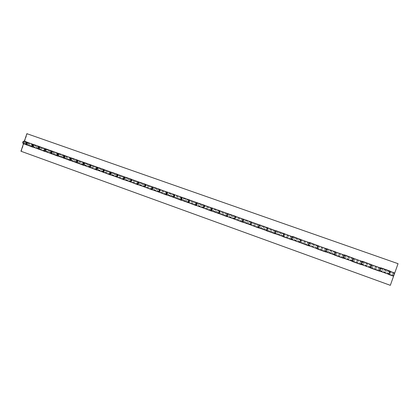 <?xml version="1.0" encoding="UTF-8"?>
<svg xmlns="http://www.w3.org/2000/svg" width="419" height="419" viewBox="0 0 419 419"><rect width="100%" height="100%" fill="white"/><g stroke="black" fill="none" stroke-linecap="round" stroke-linejoin="round"><path stroke-width="0.31" stroke-dasharray="2.1 1.57" d="M361.943 263.012L361.597 263.876L361.943 263.012M371.114 265.468L370.574 266.966M380.232 269.537L379.907 270.417L380.232 269.537M389.314 272.832L389.628 271.941L389.314 272.832M33.221 145.775L33.059 144.943L32.399 145.524L32.556 146.351L33.221 145.775M38.475 147.692L39.135 147.106L39.286 147.938L38.627 148.52L38.475 147.692M45.65 150.206L45.498 149.374L44.843 149.965L44.995 150.793L45.65 150.206M51.018 152.165L51.668 151.573L51.809 152.401L51.16 152.998L51.018 152.165M58.272 154.705L58.136 153.878L57.492 154.475L57.628 155.308L58.272 154.705M63.767 156.716L64.411 156.109L64.536 156.942L63.898 157.544L63.767 156.716M71.104 159.283L70.984 158.45L70.35 159.063L70.471 159.896L71.104 159.283M76.729 161.336L77.358 160.723L77.473 161.556L76.845 162.169L76.729 161.336M84.151 163.934L84.041 163.101L83.418 163.724L83.522 164.557L84.151 163.934M89.902 166.034L90.52 165.411L90.619 166.243L90.001 166.867L89.902 166.034M97.407 168.663L97.318 167.83L96.7 168.459L96.794 169.297L97.407 168.663M103.294 170.811L103.902 170.177L103.991 171.01L103.378 171.649L103.294 170.811M110.888 173.471L110.81 172.638L110.207 173.277L110.286 174.115L110.888 173.471M116.911 175.671L117.509 175.022L117.582 175.86L116.98 176.504L116.911 175.671M124.595 178.363L124.537 177.525L123.945 178.18L124.003 179.013L124.595 178.363M130.759 180.61L131.346 179.95L131.398 180.788L130.812 181.448L130.759 180.61M138.537 183.333L138.495 182.495L137.914 183.161L137.956 183.999L138.537 183.333M144.848 185.633L145.424 184.962L145.456 185.8L144.885 186.471L144.848 185.633M152.715 188.393L152.689 187.55L152.123 188.231L152.149 189.069L152.715 188.393M159.178 190.745L159.739 190.064L159.754 190.902L159.194 191.583L159.178 190.745M167.139 193.536L167.134 192.698L166.579 193.384L166.589 194.222L167.139 193.536M173.754 195.945L174.304 195.249L174.304 196.092L173.754 196.783L173.754 195.945M181.82 198.768L181.825 197.93L181.286 198.632L181.275 199.47L181.82 198.768M188.592 201.235L189.126 200.528L189.105 201.371L188.571 202.078L188.592 201.235M196.752 204.095L196.783 203.257L196.254 203.969L196.228 204.812L196.752 204.095M203.686 206.619L204.21 205.902L203.65 207.463L203.686 206.619M211.951 209.516L211.998 208.678L211.438 210.244L211.951 209.516M219.053 212.103L219.561 211.37L219.504 212.213L218.996 212.946L219.053 212.103M227.423 215.036L227.491 214.193L226.925 215.775L227.423 215.036M234.829 217.361L235.19 216.937L235.111 217.775L234.619 218.524L234.614 217.964M243.177 220.656L243.266 219.813L242.695 221.41L243.177 220.656M250.881 222.808L251.002 223.447L250.489 223.908M259.214 226.375L259.324 225.532L258.748 227.145L259.214 226.375M267.186 228.46L266.688 229.848M275.55 232.199L275.681 231.356L275.1 232.985L275.55 232.199M283.763 234.273L283.202 235.839M292.184 238.133L291.755 238.935L292.184 238.133M292.342 237.29L300.622 240.239L300.454 241.082L300.035 241.889L291.755 238.935M309.133 244.177L308.724 244.995L309.133 244.177M317.77 246.398L317.204 247.975M326.406 250.337L326.013 251.17L326.406 250.337M335.205 252.678L334.681 254.144M344.004 256.617L343.632 257.465L344.004 256.617M352.987 259.01L352.458 260.492M23.914 142.455L23.742 141.627L23.071 142.198L23.244 143.026L23.914 142.455M26.13 143.288L26.795 142.711L26.963 143.539L26.297 144.115L26.13 143.288M389.864 271.292L389.33 272.759L380.248 269.522L380.751 268.05M379.677 271.062L379.792 270.768L379.687 271.067M388.884 274.021L388.78 274.319L388.884 274.021L379.792 270.768M353.034 259.026L352.798 259.733L344.057 256.611L344.465 255.14M343.407 258.099L343.575 257.826L343.47 258.12M352.321 260.953L343.575 257.826M335.373 252.364L335.048 253.401L326.474 250.342L326.836 248.87M325.788 251.798L325.982 251.536L325.877 251.829M334.561 254.605L325.982 251.536M317.99 245.953L317.639 247.189L309.222 244.188L309.536 242.716M308.504 245.613L308.714 245.366L308.614 245.654M317.083 248.525L308.714 245.366M300.884 239.778L300.549 241.098L292.289 238.149L292.562 236.677M291.535 239.548L291.771 239.312L291.671 239.595M299.946 242.517L300.035 242.266L291.771 239.312M284.082 233.755L283.773 235.117L275.665 232.22L275.901 230.749M274.885 233.593L275.136 233.367L275.042 233.65M276.069 230.555L284.511 233.54L283.171 236.557L283.254 236.269L275.136 233.367M267.579 227.857L267.306 229.24L259.345 226.401L259.539 224.924L251.473 222.054M258.533 227.747L258.811 227.533L258.712 227.81M259.618 224.704L268.034 227.679L266.673 230.66L266.777 230.382L258.811 227.533M251.379 222.075L251.138 223.474L243.324 220.687L243.476 219.21M242.481 222.007L242.774 221.803L242.68 222.08M250.499 224.877L250.599 224.6L242.774 221.803M235.468 216.403L235.263 217.812L227.585 215.073L227.706 213.601M226.716 216.372L227.03 216.173L226.93 216.45M234.614 219.195L234.713 218.922L227.03 216.173M219.834 210.83L219.671 212.25L212.124 209.563L212.208 208.086M211.228 210.836L211.558 210.647L211.464 210.919M219.011 213.617L219.106 213.344L211.558 210.647M204.482 205.362L204.352 206.787L196.94 204.147L196.988 202.67M196.019 205.394L196.364 205.216L196.27 205.483M203.686 208.138L203.781 207.866L196.364 205.216M189.398 199.994L189.299 201.419L182.019 198.821L182.035 197.349M181.071 200.052L181.432 199.879L181.343 200.146M188.629 202.754L188.723 202.482L181.432 199.879M188.723 202.482L188.445 202.665M174.576 194.715L174.508 196.144L167.354 193.594L167.338 192.122M166.38 194.798L166.762 194.636L166.673 194.903M173.833 197.459L173.922 197.197L166.762 194.636M173.922 197.197L173.628 197.37M160.006 189.529L159.974 190.959L152.94 188.45L152.893 186.984M151.945 189.634L152.343 189.482L152.249 189.744M159.288 192.263L159.377 191.996L152.343 189.482M159.377 191.996L159.068 192.164M145.686 184.433L145.686 185.863L138.773 183.402L138.694 181.93M137.757 184.559L138.165 184.418L138.076 184.674M144.995 187.152L145.084 186.89L138.165 184.418M145.084 186.89L144.754 187.052M131.613 179.426L131.639 180.856L124.841 178.431L124.736 176.965M123.804 179.573L124.228 179.437L124.139 179.693M130.943 182.124L131.032 181.867L124.228 179.437M131.032 181.867L130.686 182.024M117.77 174.498L117.828 175.933L111.145 173.545L111.009 172.083M110.087 174.665L110.527 174.534L110.438 174.791M117.126 177.185L117.215 176.928L110.527 174.534M117.215 176.928L116.854 177.075M104.163 169.658L104.247 171.088L97.674 168.742L97.512 167.281M96.595 169.847L97.046 169.721L96.962 169.973M103.54 172.324L103.624 172.073L97.046 169.721M103.624 172.073L103.252 172.214M90.776 164.892L90.892 166.322L84.423 164.018L84.235 162.556M83.329 165.102L83.79 164.981L83.706 165.233M90.174 167.548L90.263 167.296L83.79 164.981M90.263 167.296L89.87 167.432M77.615 160.21L77.751 161.634L71.387 159.367L71.178 157.911M70.277 160.435L70.67 160.571M77.033 162.85L77.117 162.598L70.753 160.325M77.117 162.598L76.714 162.729M64.662 155.601L64.825 157.025L58.566 154.794L58.33 153.338M57.434 155.842L57.927 155.737L57.838 155.988M64.102 158.225L57.927 155.737M64.186 157.979L63.772 158.099M51.919 151.065L52.108 152.49L45.949 150.295L45.687 148.845M44.802 151.327L45.221 151.474M51.38 153.679L51.464 153.427L45.299 151.228M51.464 153.427L51.034 153.548M39.381 146.603L39.596 148.027L33.53 145.864L33.248 144.419M32.368 146.88L32.797 147.032M38.862 149.201L32.881 146.786M38.946 148.954L38.501 149.064M20.95 151.228L21.269 151.317L24.229 142.549L23.925 141.103M23.055 143.549L23.49 143.707M26.538 144.796L23.574 143.46M26.622 144.55L26.167 144.655M27.041 142.214L27.277 143.633L24.229 142.549M390.319 285.329L393.567 276.221M390.325 285.297L21.269 151.317M388.712 274.508L389.33 272.759M26.847 144.906L27.277 143.633M33.53 145.864L33.054 147.279L32.75 147.169M39.161 149.305L39.596 148.027M45.949 150.295L45.467 151.715L45.173 151.61M51.673 153.778L52.108 152.49M58.079 156.229L57.791 156.125L58.079 156.229L58.566 154.794M64.385 158.324L64.825 157.025M71.387 159.367L70.895 160.812L70.617 160.713M77.306 162.949L77.751 161.634M84.423 164.018L83.926 165.474L83.659 165.379M90.441 167.642L90.892 166.322M97.674 168.742L97.171 170.208L96.909 170.119M103.792 172.419L104.247 171.088M111.145 173.545L110.637 175.027L110.386 174.938M117.367 177.274L117.828 175.933M124.841 178.431L124.092 179.84M131.173 182.207L131.639 180.856M138.773 183.402L138.024 184.821M145.215 187.23L145.686 185.863M152.94 188.45L152.202 189.891M159.498 192.337L159.974 190.959M167.354 193.594L166.621 195.05M174.032 197.532L174.508 196.144M181.485 200.366L182.019 198.821M188.817 202.817L189.299 201.419M196.94 204.147L196.218 205.635M203.859 208.196L204.352 206.787M212.124 209.563L211.412 211.071M219.174 213.674L219.671 212.25M227.585 215.073L226.878 216.602M234.766 219.247L235.263 217.812M243.324 220.687L242.622 222.232M250.635 224.924L251.138 223.474M259.345 226.401L258.659 227.967M266.798 230.701L267.306 229.24M275.665 232.22L274.984 233.807M283.254 236.588L283.773 235.117M292.289 238.149L291.614 239.757M300.025 242.585L300.549 241.098M309.222 244.188L308.557 245.817M309.631 242.491L318.393 245.586L317.639 247.189M325.882 252.013L326.474 250.342M334.545 254.82L335.048 253.401M344.057 256.611L343.412 258.282M352.52 260.518L352.798 259.733M370.606 266.976L370.888 266.18L361.974 263.006L361.346 264.698M380.248 269.522L379.624 271.234M361.974 263.006L362.43 261.535M361.367 264.52L361.508 264.237L361.403 264.53M370.427 267.422L361.508 264.237M371.134 265.473L370.888 266.18M96.904 170.135L97.171 170.208M83.653 165.395L83.926 165.474M70.612 160.728L70.895 160.812M45.163 151.631L45.467 151.715M32.745 147.184L33.054 147.279M394.185 274.565L393.876 275.409L394.185 274.571M23.124 142.214L23.275 142.937L23.862 142.439L23.71 141.711L23.124 142.214M27.083 143.586L26.916 142.759L26.245 143.329L26.418 144.157L27.083 143.586M32.273 145.482L32.939 144.901L33.101 145.728L32.436 146.31L32.273 145.482M371.045 266.259L370.705 267.133L371.045 266.259M371.244 265.515L380.295 268.736L380.049 269.469L379.766 270.25L370.71 267.013M352.929 259.801L352.573 260.655L352.929 259.801M362.006 262.221L361.471 263.713M335.163 253.464L334.781 254.302L335.163 253.464M344.057 255.826L343.528 257.303M317.728 247.241L317.33 248.069L317.728 247.241M326.443 249.551L325.919 251.018L334.613 254.124M300.622 241.14L300.203 241.952L300.622 241.14M309.159 243.292L308.578 244.932L300.203 241.952M283.831 235.153L283.972 234.31L283.391 235.944L283.831 235.153M292.153 237.233L291.577 238.856M267.343 229.272L267.469 228.428L266.887 230.052L267.343 229.272M275.435 231.346L274.906 232.838M251.159 223.5L251.259 222.657L250.688 224.265L251.159 223.5M259 225.611L259.057 226.318L258.549 226.873M235.263 217.833L235.342 216.99L234.776 218.582L235.263 217.833M242.826 220.048L243.109 219.755L243.02 220.598L242.538 221.352L242.507 220.949M219.656 212.265L219.713 211.422L219.205 212.155L219.147 212.999L219.656 212.265M226.841 214.879L227.339 214.14L227.271 214.984L226.773 215.722L226.841 214.879M204.32 206.797L204.357 205.954L203.802 207.515L204.32 206.797M211.338 209.348L211.852 208.62L211.291 210.191L211.338 209.348M189.252 201.424L189.273 200.581L188.739 201.288L188.718 202.131L189.252 201.424M196.108 203.917L196.631 203.205L196.605 204.043L196.076 204.76L196.108 203.917M174.451 196.144L174.445 195.301L173.901 195.998L173.901 196.836L174.451 196.144M181.139 198.58L181.684 197.878L181.673 198.721L181.134 199.418L181.139 198.58M159.896 190.954L159.88 190.111L159.32 190.797L159.335 191.635L159.896 190.954M166.437 193.332L166.987 192.646L166.998 193.484L166.443 194.175L166.437 193.332M145.597 185.853L145.561 185.015L144.99 185.685L145.021 186.523L145.597 185.853M151.982 188.178L152.547 187.503L152.579 188.341L152.008 189.016L151.982 188.178M131.54 180.835L131.482 179.997L130.901 180.657L130.953 181.495L131.54 180.835M137.772 183.108L138.354 182.448L138.401 183.286L137.82 183.951L137.772 183.108M117.713 175.907L117.645 175.069L117.048 175.718L117.116 176.556L117.713 175.907M123.809 178.127L124.401 177.478L124.459 178.316L123.867 178.965L123.809 178.127M104.122 171.057L104.038 170.224L103.425 170.858L103.509 171.696L104.122 171.057M110.077 173.23L110.679 172.591L110.757 173.424L110.15 174.068L110.077 173.23M90.75 166.291L90.651 165.458L90.033 166.081L90.132 166.914L90.75 166.291M96.569 168.412L97.187 167.783L97.276 168.616L96.663 169.25L96.569 168.412M77.599 161.603L77.489 160.77L76.855 161.383L76.97 162.216L77.599 161.603M83.287 163.677L83.915 163.059L84.02 163.892L83.397 164.51L83.287 163.677M64.662 156.989L64.536 156.156L63.898 156.758L64.023 157.591L64.662 156.989M70.224 159.016L70.858 158.408L70.979 159.241L70.345 159.849L70.224 159.016M51.935 152.448L51.794 151.615L51.144 152.212L51.286 153.04L51.935 152.448M57.366 154.433L58.016 153.831L58.147 154.663L57.503 155.26L57.366 154.433M39.412 147.98L39.255 147.153L38.595 147.734L38.752 148.562L39.412 147.98M44.723 149.918L45.378 149.332L45.524 150.159L44.87 150.751L44.723 149.918M389.513 272.848L389.23 273.628L389.513 272.848M394.63 273.267L394.724 273.02L394.63 273.267L389.953 271.606M393.645 276.058L398.045 263.677M380.489 268.239L371.548 264.777M370.475 267.772L371.674 264.536L362.372 261.247M380.316 268.747L379.776 270.25M362.199 261.728L353.406 258.319M352.342 261.294L353.573 258.099L344.47 254.883M362.047 262.236L361.508 263.729M344.261 255.344L335.609 251.987M334.556 254.93L335.818 251.782L326.825 248.603M344.245 255.522L343.559 257.397M326.658 249.075L318.147 245.775M326.794 248.886L325.804 251.484M309.395 242.842L301.01 239.678M299.978 242.57L301.292 239.506L292.692 236.468M309.552 242.716L308.473 245.429M292.441 236.745L284.192 233.697M292.614 236.693L291.493 239.417M275.791 230.79L267.683 227.821M275.99 230.78L274.827 233.493M250.473 224.867L251.861 221.929L243.717 219.048M259.67 224.972L258.476 227.669M243.387 219.226L235.557 216.393M234.561 219.179L235.97 216.277L227.978 213.454M243.643 219.268L242.418 221.939M227.617 213.606L219.923 210.83M218.938 213.59L220.368 210.731L212.517 207.955M227.899 213.669L226.648 216.314M212.124 208.086L204.566 205.368M203.592 208.102L205.043 205.279L197.328 202.55M212.438 208.17L211.166 210.783M196.909 202.665L189.477 199.999M188.513 202.712L189.98 199.921L182.401 197.244M197.249 202.765L195.951 205.347M181.956 197.344L174.655 194.725M173.696 197.412L174.655 196.197L175.184 194.662L167.731 192.028M182.328 197.454L181.003 200.004M167.26 192.112L160.084 189.54M159.131 192.206L160.116 191.012L160.639 189.488L153.317 186.9M167.658 192.237L166.317 194.756M152.815 186.974L145.76 184.449M144.822 187.089L145.822 185.916L146.346 184.402L139.145 181.862M153.244 187.11L151.882 189.598M138.621 181.919L131.686 179.437M130.749 182.056L131.776 180.903L132.289 179.405L125.213 176.907M139.071 182.066L137.689 184.528M124.663 176.949L117.844 174.514M116.917 177.111L117.964 175.98L118.472 174.493L111.26 171.942M125.14 177.111L123.741 179.542M110.941 172.068L104.231 169.674M103.315 172.246L104.378 171.135L104.881 169.658L97.779 167.15M111.444 172.235L111.009 173.497L110.024 174.634M97.444 167.265L90.844 164.908M89.933 167.464L91.023 166.369L91.52 164.908L84.518 162.431M97.967 167.443L97.543 168.695L96.532 169.815M84.167 162.541L77.677 160.226M76.777 162.755L77.882 161.682L78.374 160.231L71.471 157.79M84.717 162.729L84.292 163.97L83.266 165.07M71.11 157.895L64.725 155.617M63.829 158.131L64.95 157.073L65.443 155.632L58.634 153.228M71.68 158.089L71.261 159.325L70.214 160.404M58.262 153.323L51.982 151.081M51.092 153.574L52.234 152.537L52.715 151.107L46.305 148.845M58.854 153.527L58.44 154.752L57.377 155.816M45.624 148.824L39.444 146.619M38.558 149.091L39.716 148.069L40.193 146.655L33.578 144.319M46.237 149.038L45.823 150.253L44.744 151.296M24.386 141.046L24.7 141.145L27.193 133.776M27.492 142.371L27.104 142.23M33.185 144.398L27.424 142.575M26.229 144.681L27.397 143.68L27.874 142.271L24.7 141.145M33.819 144.618L33.41 145.822L32.31 146.854M390.131 271.098L380.672 267.757M27.56 142.177L27.874 142.271M39.889 146.561L40.193 146.655M52.422 151.018L52.715 151.107M46.006 148.735L46.31 148.829M65.155 155.549L65.443 155.632M78.096 160.147L78.374 160.231M91.253 164.829L91.52 164.908M394.185 274.492L389.513 272.827M380.064 269.454L371.066 266.248M361.801 262.943L352.971 259.796M343.879 256.548L335.221 253.464M326.301 250.279L317.806 247.252M309.054 244.13L300.716 241.155M292.122 238.092L283.935 235.174M275.503 232.163L267.469 229.298M259.188 226.344L251.295 223.531M243.167 220.63L235.42 217.87M227.433 215.02L219.823 212.307M211.977 209.505L204.498 206.839M196.794 204.09L189.446 201.471M181.872 198.774L174.655 196.197M167.212 193.541L160.116 191.012M152.799 188.403L145.822 185.916M138.631 183.349L131.776 180.903M124.705 178.384L117.964 175.98M111.009 173.497L104.378 171.135M97.543 168.695L91.023 166.369M84.292 163.97L77.882 161.682M71.261 159.325L64.95 157.073M58.44 154.752L52.234 152.537M45.823 150.253L39.716 148.069M33.41 145.822L27.397 143.68M371.14 265.353L362.205 262.174M389.628 271.941L380.52 268.694M39.135 147.106L33.059 144.943M51.668 151.573L45.498 149.374M64.411 156.109L58.136 153.878M77.358 160.723L70.984 158.45M90.52 165.411L84.041 163.101M103.902 170.177L97.318 167.83M117.509 175.022L110.81 172.638M131.346 179.95L124.537 177.525M145.424 184.962L138.495 182.495M159.739 190.064L152.689 187.55M174.304 195.249L167.134 192.698M189.126 200.528L181.825 197.93M204.21 205.902L196.783 203.257M219.561 211.37L211.998 208.678M235.19 216.937L227.491 214.193M251.101 222.604L243.266 219.813M267.306 228.376L259.324 225.532M283.81 234.252L275.681 231.356M317.754 246.341L309.316 243.334M335.21 252.557L326.611 249.494M353.002 258.895L344.235 255.773M26.795 142.711L23.742 141.627M26.297 144.115L23.244 143.026M352.395 260.592L343.632 257.465M334.608 254.239L326.013 251.17M317.162 248.006L308.724 244.995M283.228 235.887L275.1 232.985M266.73 229.994L258.748 227.145M250.531 224.207L242.695 221.41M234.619 218.524L226.925 215.775M218.996 212.946L211.438 210.244M203.65 207.463L196.228 204.812M188.571 202.078L181.275 199.47M173.754 196.783L166.589 194.222M159.194 191.583L152.149 189.069M144.885 186.471L137.956 183.999M130.812 181.448L124.003 179.013M116.98 176.504L110.286 174.115M103.378 171.649L96.794 169.297M90.001 166.867L83.522 164.557M76.845 162.169L70.471 159.896M63.898 157.544L57.628 155.308M51.16 152.998L44.995 150.793M38.627 148.52L32.556 146.351M389.015 273.67L379.907 270.417M370.527 267.071L361.597 263.876M393.912 275.299L389.235 273.628M389.057 273.565L379.928 270.307M370.553 266.955L361.581 263.75M361.44 263.703L352.536 260.524M352.41 260.477L343.58 257.324M343.47 257.287L334.713 254.155M325.841 250.991L317.225 247.912M317.152 247.886L308.604 244.832M308.541 244.811L300.062 241.784M300.014 241.768L291.603 238.762M291.566 238.751L283.218 235.766M283.197 235.761L23.275 142.937M394.457 273.78L389.775 272.114M389.597 272.051L380.468 268.799M371.087 265.457L362.11 262.257M361.969 262.21L353.065 259.036M352.939 258.994L344.109 255.847M343.994 255.805L335.237 252.688M335.137 252.652L326.448 249.556M326.364 249.525L317.743 246.456M317.67 246.43L309.117 243.381M309.06 243.36L300.575 240.338M300.528 240.323L292.111 237.327M292.08 237.311L23.71 141.711M32.939 144.901L26.916 142.759M380.337 268.631L371.318 265.421M362.026 262.111L353.175 258.958M344.062 255.71L335.383 252.62M326.438 249.436L317.921 246.403M309.149 243.277L300.79 240.302M292.179 237.233L283.972 234.31M275.519 231.298L267.469 228.428M259.167 225.474L251.259 222.657M243.109 219.755L235.342 216.99M227.339 214.14L219.713 211.422M211.852 208.62L204.357 205.954M196.631 203.205L189.273 200.581M181.684 197.878L174.445 195.301M166.987 192.646L159.88 190.111M152.547 187.503L145.561 185.015M138.354 182.448L131.482 179.997M124.401 177.478L117.645 175.069M110.679 172.591L104.038 170.224M97.187 167.783L90.651 165.458M83.915 163.059L77.489 160.77M70.858 158.408L64.536 156.156M58.016 153.831L51.794 151.615M45.378 149.332L39.255 147.153M394.494 273.675L389.811 272.004M393.876 275.409L389.199 273.738M44.87 150.751L38.752 148.562M57.503 155.26L51.286 153.04M70.345 159.849L64.023 157.591M83.397 164.51L76.97 162.216M96.663 169.25L90.132 166.914M110.15 174.068L103.509 171.696M123.867 178.965L117.116 176.556M137.82 183.951L130.953 181.495M152.008 189.016L145.021 186.523M166.443 194.175L159.335 191.635M181.134 199.418L173.901 196.836M196.076 204.76L188.718 202.131M211.291 210.191L203.802 207.515M226.773 215.722L219.147 212.999M242.538 221.352L234.776 218.582M258.591 227.088L250.688 224.265M274.943 232.927L266.887 230.052M291.593 238.872L283.391 235.944M325.846 251.107L317.33 248.069M343.46 257.402L334.781 254.302M361.419 263.813L352.573 260.655M379.724 270.355L370.705 267.133M32.436 146.31L26.418 144.157"/><path stroke-width="0.63" d="M370.574 266.966L371.114 265.468M234.614 217.964L234.829 217.361M250.489 223.908L250.881 222.808M266.688 229.848L267.186 228.46M283.202 235.839L283.763 234.273M300.035 241.889L300.622 240.239M317.204 247.975L317.77 246.398M334.681 254.144L335.205 252.678M352.458 260.492L352.987 259.01M380.751 268.05L379.677 271.062L388.78 274.319L389.864 271.292L380.751 268.05M353.227 258.256L344.465 255.14L343.407 258.099L352.17 261.231L353.034 259.026M361.403 264.53L352.154 261.43L352.321 260.953L352.17 261.231M335.436 251.929L326.836 248.87L325.788 251.798L334.383 254.867L335.373 252.364M343.47 258.12L334.393 255.082L334.561 254.605L334.383 254.867M317.974 245.717L309.536 242.716L308.504 245.613L316.937 248.629L317.99 245.953M300.842 239.621L292.562 236.677L291.535 239.548L299.815 242.507L300.884 239.778M284.03 233.64L275.901 230.749L274.885 233.593L283.008 236.499L284.082 233.755M267.521 227.768L259.539 224.924L258.533 227.747L266.51 230.602L267.579 227.857M251.316 222.002L243.476 219.21L242.481 222.007L250.316 224.809L251.379 222.075M235.399 216.34L227.706 213.601L226.716 216.372L234.41 219.121L235.468 216.403M219.771 210.778L212.208 208.086C211.38 208.824 211.05 209.741 211.228 210.836L218.786 213.533C218.629 212.443 218.959 211.522 219.771 210.778L219.834 210.83M204.414 205.315L196.988 202.67C196.123 203.388 195.799 204.294 196.019 205.394L203.44 208.049C203.241 206.949 203.566 206.038 204.414 205.315L204.482 205.362M189.33 199.947L182.035 197.349C181.134 198.046 180.809 198.941 181.071 200.052L188.367 202.66C188.126 201.555 188.445 200.649 189.33 199.947L189.398 199.994M174.508 194.673L167.338 192.122C166.401 192.792 166.086 193.688 166.38 194.798L173.55 197.359C173.272 196.249 173.592 195.359 174.508 194.673L174.576 194.715M159.943 189.493L152.893 186.984C151.924 187.633 151.61 188.519 151.945 189.634L158.99 192.153C158.675 191.043 158.99 190.153 159.943 189.493L160.006 189.529M145.623 184.397L138.694 181.93C137.694 182.564 137.385 183.443 137.757 184.559L144.681 187.036C144.33 185.921 144.639 185.041 145.623 184.397L145.686 184.433M131.545 179.39L124.736 176.965C123.71 177.577 123.396 178.447 123.804 179.573L130.613 182.008C130.225 180.888 130.534 180.013 131.545 179.39L131.613 179.426M117.708 174.466L111.009 172.083C109.956 172.68 109.647 173.539 110.087 174.665L116.781 177.064C116.356 175.938 116.665 175.069 117.708 174.466L117.77 174.498M104.101 169.627L97.512 167.281C96.428 167.857 96.124 168.71 96.595 169.847L103.179 172.199C102.723 171.067 103.032 170.208 104.101 169.627L104.163 169.658M90.713 164.861L84.235 162.556C83.124 163.117 82.826 163.965 83.329 165.102L89.802 167.417C89.315 166.28 89.619 165.432 90.713 164.861L90.776 164.892M77.552 160.178L71.178 157.911C70.041 158.455 69.743 159.293 70.277 160.435L76.646 162.713C76.127 161.577 76.431 160.728 77.552 160.178L77.615 160.21M64.599 155.569L58.33 153.338C57.173 153.867 56.874 154.7 57.434 155.842L63.704 158.083C63.154 156.942 63.452 156.109 64.599 155.569L64.662 155.601M51.856 151.039L45.687 148.845C44.508 149.353 44.21 150.18 44.802 151.327L50.971 153.532C50.39 152.385 50.689 151.558 51.856 151.039L51.919 151.065M39.323 146.577L33.248 144.419C32.043 144.911 31.75 145.733 32.368 146.88L38.438 149.049C37.836 147.907 38.129 147.079 39.323 146.577L39.381 146.603M26.984 142.188L23.925 141.103C22.705 141.585 22.416 142.402 23.055 143.549L26.109 144.639C25.475 143.492 25.769 142.675 26.984 142.188L27.041 142.214M23.49 143.707L20.95 151.228L390.319 285.329L393.567 276.221L388.717 274.487M32.75 147.169L26.847 144.906M45.173 151.61L39.161 149.305M57.838 155.988L51.673 153.778M70.617 160.713L64.385 158.324M83.659 165.379L77.306 162.949M96.909 170.119L90.441 167.642M110.386 174.938L103.792 172.419M124.092 179.84L117.367 177.274M138.024 184.821L131.173 182.207M152.202 189.891L145.215 187.23M166.621 195.05L159.498 192.337M181.343 200.146L174.032 197.532M196.218 205.635L188.817 202.817M211.412 211.071L203.859 208.196M226.878 216.602L219.174 213.674M242.622 222.232L234.766 219.247M258.659 227.967L250.635 224.924M274.984 233.807L266.798 230.701M291.614 239.757L283.254 236.588M308.557 245.817L300.025 242.585M325.877 251.829L317.052 248.855L318.147 245.775L335.677 252.013M343.412 258.282L334.456 255.077L334.545 254.82M361.346 264.698L352.196 261.425L352.52 260.518M379.624 271.234L370.281 267.893L370.606 266.976M371.365 264.714L362.43 261.535L361.367 264.52L370.296 267.71L371.134 265.473M379.687 271.067L370.255 267.903L370.427 267.422L370.296 267.71M393.567 276.241L388.78 274.319M325.814 252.008L316.974 248.849L317.083 248.525M308.614 245.654L299.946 242.517M291.671 239.595L283.092 236.73L284.192 233.697L292.441 236.745M275.042 233.65L266.615 230.838L267.683 227.821L275.791 230.79M258.712 227.81L250.499 224.877M242.68 222.08L234.614 219.195M226.93 216.45L219.011 213.617M211.464 210.919L203.686 208.138M196.27 205.483L188.629 202.754M181.286 200.313L173.833 197.459M166.673 194.903L159.288 192.263M152.249 189.744L144.995 187.152M138.076 184.674L130.943 182.124M124.139 179.693L117.126 177.185M110.438 174.791L103.54 172.324M96.962 169.973L90.174 167.548M83.706 165.233L77.033 162.85M70.67 160.571L64.102 158.225M57.785 156.14L51.38 153.679M45.221 151.474L38.862 149.201M32.797 147.032L26.538 144.796M103.483 172.487L103.744 172.56M90.122 167.71L90.389 167.783M76.981 163.007L77.258 163.085M64.049 158.382L64.337 158.466M51.328 153.831L51.626 153.92M38.81 149.353L39.114 149.447M26.486 144.948L26.8 145.042M379.928 270.307L380.468 268.799M361.471 263.713L362.006 262.221M343.528 257.303L344.057 255.826M325.841 250.991L326.443 249.551M308.578 244.932L309.159 243.292M291.577 238.856L292.153 237.233M274.906 232.838L275.435 231.346M258.549 226.873L259 225.611M242.507 220.949L242.826 220.048M379.776 270.25L380.661 267.751L390.126 271.119L389.057 273.565M390.126 271.119L389.23 273.628M398.045 263.677L26.879 133.671L398.05 263.682L393.645 276.058L388.963 274.387M380.567 267.987L371.548 264.777L370.475 267.772L379.494 270.999M362.252 261.472L353.406 258.319L352.342 261.294L361.188 264.452L362.372 261.247L371.569 264.782M361.508 263.729L361.188 264.452M344.287 255.077L335.609 251.987L334.556 254.93L343.234 258.036L344.428 254.867L353.447 258.334M343.559 257.397L343.234 258.036M325.804 251.484L326.663 248.807M309.369 242.653L301.01 239.678L299.978 242.57L308.337 245.555L309.395 242.842M291.493 239.417L292.399 236.615M274.827 233.493L275.739 230.691M259.382 224.872L251.473 222.054L250.473 224.867L258.376 227.69L259.445 224.951M243.324 219.158L235.557 216.393L234.561 219.179L242.323 221.95L243.387 219.226M227.548 213.543L219.923 210.83C219.111 211.579 218.781 212.496 218.938 213.59L226.564 216.314L227.617 213.606M212.061 208.034L204.566 205.368C203.718 206.09 203.393 207.002 203.592 208.102L211.082 210.778C210.904 209.683 211.228 208.767 212.061 208.034L212.124 208.086M196.841 202.618L189.477 199.999C188.592 200.701 188.272 201.607 188.513 202.712L195.872 205.341C195.652 204.242 195.972 203.335 196.841 202.618L196.909 202.665M181.888 197.302L174.655 194.725C173.733 195.406 173.414 196.302 173.696 197.412L180.924 199.999C180.668 198.889 180.987 197.993 181.888 197.302L181.956 197.344M167.191 192.07L160.084 189.54C159.131 190.205 158.817 191.09 159.131 192.206L166.238 194.746C165.94 193.636 166.259 192.745 167.191 192.07L167.26 192.112M152.752 186.932L145.76 184.449C144.78 185.088 144.466 185.968 144.822 187.089L151.804 189.587C151.469 188.471 151.783 187.586 152.752 186.932L152.815 186.974M138.553 181.883L131.686 179.437C130.67 180.06 130.361 180.935 130.749 182.056L137.615 184.512C137.243 183.391 137.558 182.516 138.553 181.883L138.621 181.919M124.6 176.918L117.844 174.514C116.801 175.116 116.492 175.985 116.917 177.111L123.668 179.526C123.259 178.4 123.574 177.53 124.6 176.918L124.663 176.949M110.873 172.036L104.231 169.674C103.163 170.255 102.859 171.114 103.315 172.246L109.951 174.618C109.511 173.492 109.82 172.628 110.873 172.036L110.941 172.068M97.381 167.233L90.844 164.908C89.75 165.479 89.446 166.327 89.933 167.464L96.464 169.8C95.993 168.663 96.297 167.81 97.381 167.233L97.444 167.265M84.104 162.509L77.677 160.226C76.557 160.776 76.258 161.619 76.777 162.755L83.198 165.055C82.695 163.918 82.999 163.07 84.104 162.509L84.167 162.541M71.047 157.863L64.725 155.617C63.578 156.151 63.279 156.989 63.829 158.131L70.151 160.388C69.617 159.251 69.915 158.408 71.047 157.863L71.11 157.895M58.204 153.296L51.982 151.081C50.814 151.599 50.516 152.432 51.092 153.574L57.314 155.8C56.748 154.658 57.047 153.82 58.204 153.296L58.262 153.323M45.566 148.797L39.444 146.619C38.249 147.127 37.956 147.949 38.558 149.091L44.681 151.28C44.089 150.138 44.383 149.311 45.566 148.797L45.624 148.824M26.879 133.671L24.386 141.046L27.492 142.371M33.515 144.513L39.826 146.755M45.943 148.934L52.354 151.217M58.571 153.427L65.086 155.742M71.403 157.994L78.028 160.346M84.449 162.635L91.18 165.028M97.711 167.349L104.556 169.784M111.192 172.146L118.153 174.623M124.904 177.028L131.98 179.547M138.846 181.987L146.048 184.549M153.029 187.031L160.351 189.639M167.453 192.164L174.906 194.814M182.134 197.386L189.718 200.083M197.071 202.702L204.786 205.446M212.271 208.112L220.127 210.904M227.747 213.617L235.745 216.461M243.502 219.221L251.641 222.117M259.544 224.93L267.835 227.878M275.875 230.743L284.323 233.744M292.509 236.688L292.598 236.431L301.12 239.72M309.437 242.79L309.552 242.46L318.236 245.806M33.127 144.372L27.104 142.23C25.889 142.717 25.596 143.534 26.229 144.681L32.247 146.833C31.629 145.692 31.923 144.869 33.127 144.372L33.185 144.398M380.316 268.747L380.672 267.757M362.047 262.236L362.398 261.257M344.245 255.522L344.47 254.883M394.724 273.02L390.047 271.355M325.621 251.735L317.104 248.692M291.373 239.49L283.171 236.557M274.723 233.535L266.673 230.66"/></g></svg>
